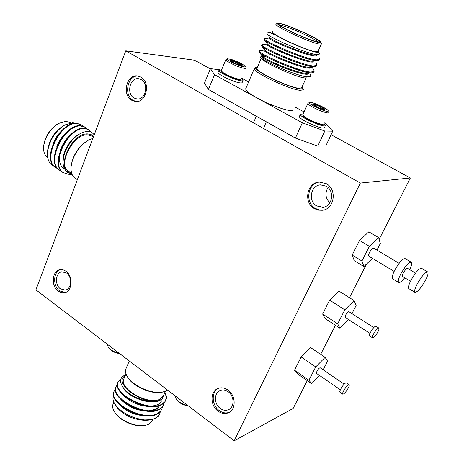 <?xml version="1.0" encoding="UTF-8"?>
<svg xmlns="http://www.w3.org/2000/svg" width="464" height="464" viewBox="0 0 464 464"><rect width="100%" height="100%" fill="white"/><g stroke="black" fill="none" stroke-linecap="round" stroke-linejoin="round"><path stroke-width="0.7" d="M415.541 273.105L407.52 268.331C406.51 268.349 405.124 269.891 403.355 272.971C402.381 274.885 402.097 276.045 402.491 276.44L410.483 281.248M427.68 271.927L421.492 268.267C419.05 268.36 415.593 272.275 411.116 280.018C408.656 284.826 407.902 287.697 408.842 288.643L414.978 292.361C417.385 292.221 420.819 288.312 425.285 280.621C427.791 275.79 428.591 272.89 427.68 271.927C425.285 272.049 421.834 275.993 417.333 283.759C414.851 288.567 414.068 291.438 414.978 292.361M409.747 269.654C411.678 265.53 412.183 263.053 411.266 262.224L405.182 258.628C402.624 258.639 399.144 262.485 394.736 270.181C392.341 274.966 391.657 277.849 392.672 278.841L398.704 282.495C399.869 282.918 401.876 281.346 404.712 277.774M411.266 262.224C408.749 262.264 405.275 266.139 400.844 273.847C398.425 278.644 397.712 281.526 398.704 282.495M399.121 263.326L373.671 248.165C372.569 248.118 371.159 249.609 369.448 252.642C368.526 254.545 368.3 255.71 368.764 256.14L394.122 271.399M376.942 250.113L380.318 243.507L378.624 237.585L368.822 231.82L359.507 240.451L352.182 255.078L354.299 260.704L363.904 266.556L372.447 258.355M378.624 237.585L369.361 246.32L359.507 240.451M369.361 246.32L361.937 260.994L352.182 255.078M361.937 260.994L363.904 266.556M349.061 384.755L346.26 382.852C344.932 382.939 343.122 384.946 340.825 388.861C339.868 390.746 339.578 391.883 339.973 392.277L342.763 394.197C344.085 394.093 345.889 392.092 348.18 388.188C349.148 386.292 349.444 385.149 349.061 384.755C347.745 384.853 345.935 386.866 343.633 390.787C342.67 392.677 342.38 393.814 342.763 394.197M344.143 384.146L320.206 367.813C319.354 367.824 318.258 368.99 316.912 371.31L316.477 373.387L340.373 389.801M323.124 369.808L327.561 361.154L325.113 357.355L315.723 366.914L301.159 356.955L294.512 370.226L297.424 373.81L311.651 383.693L319.58 375.515M315.723 366.914L308.937 380.236L294.512 370.226M308.937 380.236L311.651 383.693M325.113 357.355L310.613 347.577L301.159 356.955M324.458 127.571L324.452 127.583C323.791 130.662 297.61 118.917 299.431 116.371L300.452 114.138L303.12 113.958L300.405 114.225C298.596 116.742 324.8 128.487 325.444 125.448C324.8 128.487 298.596 116.742 300.405 114.225L299.431 116.371C297.61 118.917 323.791 130.662 324.452 127.583L324.452 127.583M323.849 123.256L325.444 125.448L323.849 123.256M303.114 115.78C303.99 117.195 306.936 119.074 311.97 121.429C317.318 123.76 320.833 124.77 322.509 124.445L323.199 124.195L322.509 124.445C320.833 124.77 317.318 123.76 311.97 121.429C306.936 119.074 303.99 117.195 303.114 115.78L302.83 115.055C303.746 116.539 306.855 118.517 312.156 121C306.855 118.517 303.746 116.539 302.83 115.055L303.114 115.78M328.779 112.253L328.79 112.607C328.297 114.939 306.553 105.206 307.968 103.292L302.801 114.666L307.968 103.292C306.553 105.206 328.297 114.939 328.79 112.607L328.779 112.253M323.536 123.94L323.251 124.178C321.488 124.514 317.794 123.453 312.156 121C317.794 123.453 321.488 124.514 323.251 124.178L323.524 123.958M309.511 102.654L309.691 102.521C311.512 101.384 327.694 108.599 328.216 110.786L328.228 111.099C327.741 113.204 307.789 104.203 309.511 102.654L309.691 102.521C311.512 101.384 327.694 108.599 328.216 110.786L328.228 111.099C327.741 113.204 307.789 104.203 309.511 102.654M324.545 108.843L325.119 109.695L324.017 109.8L318.292 107.822L312.614 104.284L313.751 103.971L319.423 105.937L324.545 108.843C322.347 108.959 320.641 107.99 319.423 105.937C317.063 106.372 315.166 105.717 313.751 103.971L313.235 104.974L313.751 103.971L319.423 105.937L318.513 107.921L319.423 105.937L324.545 108.843L325.119 109.695L324.017 109.8L318.292 107.822L313.148 104.899L312.614 104.284L313.751 103.971L313.275 105.003L313.751 103.971C315.166 105.717 317.063 106.372 319.423 105.937C320.641 107.99 322.347 108.959 324.545 108.843L324.075 109.811L324.545 108.843M218.121 72.309C217.071 73.753 229.239 80.173 236.965 82.215C240.091 83.056 241.819 83.172 242.138 82.551L243.02 80.481L241.419 78.491L243.02 80.481C242.701 81.09 240.978 80.974 237.852 80.121C240.978 80.974 242.701 81.09 243.02 80.481L242.138 82.551C241.819 83.172 240.091 83.056 236.965 82.215C229.239 80.173 217.071 73.753 218.121 72.309L218.985 70.226C217.941 71.653 230.127 78.062 237.852 80.121C230.127 78.062 217.941 71.653 218.985 70.226L221.531 69.977L218.985 70.226L218.121 72.309M223.132 73.103L221.305 70.94L222.923 72.483C226.832 75.023 231.484 77.128 236.878 78.787L241.164 79.089L236.878 78.787C231.484 77.128 226.832 75.023 222.923 72.483L221.305 70.94L223.132 73.103C227.256 76.142 238.821 80.521 240.23 79.582C238.821 80.521 227.256 76.142 223.132 73.103M226.055 59.375L225.852 59.566C225.04 60.651 235.173 65.911 241.564 67.698C244.157 68.434 245.578 68.573 245.827 68.104L245.827 68.104C245.578 68.573 244.157 68.434 241.564 67.698C235.173 65.911 225.04 60.651 225.852 59.566L221.27 70.603L225.852 59.566L227.453 58.812C225.475 59.334 235.178 64.548 241.413 66.294C244.168 67.071 245.439 67.112 245.23 66.416C243.008 64.154 238.339 61.811 231.217 59.38L227.453 58.812C225.475 59.334 235.178 64.548 241.413 66.294C244.168 67.071 245.439 67.112 245.23 66.416C243.008 64.154 238.339 61.811 231.217 59.38L227.453 58.812L226.055 59.375M232.887 60.511L230.857 60.088L232.998 61.631L235.811 61.55C237.15 63.493 238.954 64.397 241.216 64.264L240.735 65.401L241.216 64.264L241.083 65.47L241.216 64.264L235.811 61.55L230.857 60.088L230.283 60.419L231.292 61.347L236.75 64.09L242.162 65.499L241.216 64.264L235.811 61.55C237.15 63.493 238.954 64.397 241.216 64.264L242.162 65.499L241.721 65.552L236.75 64.09L231.292 61.347L230.283 60.419L230.857 60.088L232.998 61.631L235.811 61.55L232.887 60.511M235.051 63.359L235.811 61.55L235.051 63.359M257.445 67.187L256.366 67.373C249.707 68.887 288.44 88.003 299.883 88.752C302.157 88.978 303.102 88.589 302.708 87.592L302.145 86.751L303.34 89.761L300.341 90.329C289.368 89.685 251.505 71.555 254.394 68.405L254.956 67.93L254.394 68.405L245.734 88.659C245.427 90.468 249.278 93.612 257.288 98.101C268.54 104.342 285.041 110.415 291.224 110.641L294.304 109.84L291.224 110.641C285.041 110.415 268.54 104.342 257.288 98.101L302.354 122.792L324.8 131.022L332.74 131.179L325.74 123.644L324.087 122.745L325.74 123.644L332.74 131.179L325.786 146.015L332.74 131.179L324.8 131.022L317.765 146.119L325.786 146.015L317.765 146.119L295.4 138.063L302.354 122.792L324.8 131.022L317.765 146.119L295.4 138.063L302.354 122.792L214.513 74.669L208.406 89.442L295.4 138.063L208.406 89.442L204.502 83.102L210.447 68.637L214.513 74.669L208.406 89.442L204.502 83.102L210.447 68.637L214.513 74.669L257.288 98.101C249.278 93.612 245.427 90.468 245.734 88.659L254.394 68.405C251.505 71.555 289.368 89.685 300.341 90.329L303.34 89.761L302.708 87.592C303.102 88.589 302.157 88.978 299.883 88.752C288.44 88.003 249.707 68.887 256.366 67.373L254.864 67.97L257.445 67.187M280.407 23.536L277.646 23.287C273.325 24.047 308.496 40.594 318.316 42.369C320.166 42.752 320.984 42.665 320.757 42.108C320.317 39.492 289.965 25.555 280.407 23.536L277.646 23.287C273.325 24.047 308.496 40.594 318.316 42.369C320.166 42.752 320.984 42.665 320.757 42.108C320.317 39.492 289.965 25.555 280.407 23.536M318.785 43.97C309.036 42.253 273.748 25.862 275.918 24.099L275.918 24.099C273.748 25.862 309.036 42.253 318.785 43.97L321.372 43.935L318.785 43.97M281.52 24.087C291.363 26.152 322.938 41.012 319.325 41.94L317.156 41.795C308.844 40.293 278.887 26.57 278.806 24.25C278.591 23.681 279.496 23.623 281.52 24.087C291.363 26.152 322.938 41.012 319.325 41.94L317.156 41.795C308.844 40.293 278.887 26.57 278.806 24.25C278.591 23.681 279.496 23.623 281.52 24.087M317.707 41.899C315.775 38.999 290.087 27.335 281.973 25.653L279.914 25.363L281.973 25.653C290.087 27.335 315.775 38.999 317.707 41.899M304.738 77.923C295.058 77.07 261.197 61.393 260.6 57.536L260.333 56.863C260.751 60.233 296.751 76.229 307.394 76.833L310.294 76.67L310.892 76.05L310.741 75.249L310.364 74.652L310.909 75.905L310.294 76.67L307.394 76.833C296.751 76.229 260.751 60.233 260.333 56.857L260.6 57.536C261.197 61.393 295.058 77.07 304.738 77.923L307.191 77.865L304.738 77.923M266.075 57.095L263.9 56.527L266.075 57.095M264.84 57.13L263.227 56.962L264.84 57.13M256.992 68.243C254.388 71.102 288.886 87.609 298.938 88.253L301.699 87.748L298.938 88.253C288.886 87.609 254.388 71.102 256.992 68.243L261.215 58.394L256.992 68.243M269.178 32.207L276.498 35.525C286.155 41.418 309.186 51.086 316.262 52.235C318.333 52.612 319.232 52.461 318.959 51.777L318.246 50.901L318.959 51.777C319.232 52.461 318.333 52.612 316.262 52.235C309.186 51.086 286.155 41.418 276.498 35.525L272.82 32.776L272.165 31.674L272.803 31.361L272.165 31.674L272.82 32.776L272.049 31.952L272.165 31.668L272.82 32.776L276.498 35.525L269.178 32.207L266.846 33.309L269.178 32.207M316.982 54.688C306.576 53.853 268.267 36.975 267.009 33.756C268.267 36.975 306.576 53.853 316.982 54.688L318.78 54.735L316.982 54.688M319.679 53.685L318.78 54.735L319.679 53.685M272.606 31.813L272.588 31.854C270.344 33.814 305.492 50.222 315.3 51.748L317.915 51.632L321.355 43.976L317.915 51.632L315.3 51.748C305.492 50.222 270.344 33.814 272.588 31.854L272.606 31.813M310.897 72.065C298.787 71.694 256.749 52.925 259.364 50.843L264.283 50.077L259.846 50.576L259.045 51.597L259.26 52.183L259.364 50.843C256.749 52.925 298.787 71.694 310.897 72.065L314.232 71.265L310.897 72.065M310.555 72.825C299.483 72.541 260.89 55.842 259.26 52.183C260.89 55.842 299.483 72.541 310.555 72.825L312.342 72.813L310.555 72.825M316.396 59.844C304.384 59.131 262.079 40.409 264.55 38.692L269.474 37.961L264.892 38.495L264.225 39.452L264.387 39.881L264.55 38.692C262.079 40.409 304.384 59.131 316.396 59.844L319.673 59.201L316.396 59.844M316.054 60.61C304.918 60.001 265.559 42.995 264.387 39.881C265.559 42.995 304.918 60.001 316.054 60.61L318.031 60.633L316.054 60.61M313.641 65.969C301.577 65.424 259.405 46.684 261.951 44.782L266.87 44.034L262.363 44.55L261.626 45.542L261.818 46.04L261.951 44.782C259.405 46.684 301.577 65.424 313.641 65.969L316.947 65.25L313.641 65.969M313.299 66.729C302.197 66.288 263.216 49.433 261.818 46.04C263.216 49.433 302.197 66.288 313.299 66.729L315.184 66.735L313.299 66.729M319.209 57.768L319.673 59.201L319.209 57.768M319.331 59.955L318.031 60.633L319.331 59.955L319.644 59.27L319.331 59.955M316.436 63.684L316.947 65.25L316.436 63.684M316.605 66.004L315.184 66.735L316.605 66.004M313.681 69.571L314.232 71.265L313.681 69.571L311.854 67.083L313.681 69.571M313.896 72.019L312.342 72.813L313.896 72.019M321.343 43.668L320.781 42.154L321.343 43.668M296.252 69.403L290.708 66.613L296.252 69.403M316.819 55.199C316.605 60.187 267.264 39.979 269.422 38.077L269.712 37.398L269.422 38.077C267.264 39.979 316.605 60.187 316.819 55.199L316.941 54.932L316.819 55.199M314.099 61.254C313.792 66.433 264.573 46.278 266.812 44.167L267.096 43.512L266.812 44.167C264.573 46.278 313.792 66.433 314.099 61.254L314.099 61.254M311.39 67.292C310.996 72.651 261.893 52.542 264.213 50.234L264.486 49.602L264.213 50.234C261.893 52.542 310.996 72.651 311.39 67.292L311.39 67.292M308.688 73.295C308.212 78.834 259.225 58.777 261.626 56.272L261.887 55.668L261.626 56.272C259.225 58.777 308.212 78.834 308.688 73.295L308.688 73.295M262.172 56.04L266.394 56.892L262.172 56.04M316.025 55.03C309.871 56.492 270.645 40.206 269.857 37.584L267.032 33.779L269.857 37.584C270.645 40.206 309.871 56.492 316.025 55.03M313.2 61.144C306.785 62.617 268.256 46.609 267.264 43.744L264.387 39.881L267.264 43.744C268.256 46.609 306.785 62.617 313.2 61.144M310.375 67.234C303.711 68.713 265.878 52.977 264.683 49.874L261.818 46.04L264.683 49.874C265.878 52.977 303.711 68.713 310.375 67.234M307.562 73.295C300.655 74.779 263.511 59.311 262.119 55.982L259.26 52.183L262.119 55.982C263.511 59.311 300.655 74.779 307.562 73.295M261.951 55.523L263.732 55.407L261.951 55.523M301.867 87.371L302.743 88.259L301.867 87.371M219.739 69.803L210.447 68.637L219.739 69.803M304.053 111.911L295.464 107.265L304.053 111.911M248.617 81.919L241.582 78.114L248.617 81.919M162.777 392.045L162.098 392.19C152.221 394.881 132.594 386.344 127.658 377.22L127.113 376.292C132.269 385.833 152.836 394.777 163.154 391.964L167.463 390.021M129.288 360.946L125.906 368.863C125.065 370.991 125.466 373.468 127.113 376.292M145.099 425.418L144.495 425.529C135.563 427.605 119.747 420.732 115.037 412.728L114.515 411.893C119.457 420.297 136.097 427.53 145.476 425.349L148.277 424.479L152.093 420.889L152.755 419.421M113.866 402.172L113.106 403.941C112.201 406.249 112.671 408.9 114.515 411.893M153.207 410.072L153.891 408.935M125.199 375.724C111.737 383.322 145.644 407.119 160.289 399.968L162.122 398.953L160.324 400.09C155.185 402.294 148.457 401.975 140.14 399.133L134.833 396.824C120.704 389.876 116.249 377.905 125.413 375.098M165.404 391.245L163.276 395.983L159.523 399.382C147.801 405.258 118.616 388.316 123.859 378.85L125.982 373.903M151.374 419.717L150.916 419.804C144.014 421.01 136.625 419.903 128.748 416.475C122.914 413.517 118.68 410.008 116.041 405.954L114.898 404.103C121.452 412.85 131.387 418.134 144.698 419.949L151.815 419.636L154.97 418.656L158.125 416.475L159.645 414.01M113.581 395.566C112.456 397.984 112.897 400.826 114.898 404.103M117.902 382.377L117.821 382.562C111.778 393.315 146.897 412.815 161.095 405.037L163.873 403.199L165.776 400.409M121.005 378.81L118.071 381.988C112.027 392.73 147.163 412.223 161.356 404.457L164.969 401.702C166.367 398.999 166.338 395.908 164.877 392.428M144.698 419.949C149.014 420.111 152.494 419.549 155.144 418.267L158.56 415.698L159.744 413.789L160.306 411.777M113.976 391.575L113.895 391.767C107.77 402.723 142.709 422.228 156.948 414.253L159.732 412.38L161.692 409.463M115.42 389.244L114.138 391.193C108.019 402.137 142.97 421.643 157.203 413.679L160.619 411.139L161.791 409.242L162.354 407.218M115.936 386.988L115.855 387.173C109.771 398.031 144.797 417.53 159.019 409.654L162.702 406.783L164.407 402.648M117.392 384.65L116.099 386.599C110.02 397.439 145.064 416.945 159.28 409.08L162.058 407.224L163.85 404.683M164.923 392.324C166.495 395.276 166.814 397.903 165.868 400.206L164.969 401.702M162.122 398.953L164.088 394.185M148.927 410.681C154.268 410.408 157.743 408.749 159.343 405.71L159.233 405.965C158.178 408.245 156.119 409.793 153.062 410.617M151.293 406.029C156.658 405.71 160.074 403.976 161.542 400.826M135.708 397.259L138.864 398.646M119.01 404.243C126.121 411.597 135.21 415.483 146.264 415.889M120.826 399.4C128.041 406.94 137.309 410.895 148.631 411.261M123.755 383.067L122.2 383.896M122.658 394.545C129.972 402.259 139.42 406.284 150.997 406.615M123.059 387.527C127.762 397.445 152.198 406.046 160.457 400.02M187.781 405.49C182.352 404.422 178.379 402.039 175.856 398.344L175.218 395.925M188.169 405.785C182.944 405.147 179.005 402.972 176.366 399.26L175.856 398.344M107.573 344.41L108.124 346.892C110.374 350.036 114.034 352.13 119.097 353.185M108.124 346.892L108.646 347.785C111.012 350.946 114.666 352.878 119.602 353.568M58.267 291.172L61.283 292.656L64.409 292.755C72.332 291.705 73.486 276.173 65.963 271.208L63.087 269.804L60.117 269.654C52.055 270.524 50.756 286.073 58.267 291.172M60.749 269.578C53.227 271.301 52.502 286.015 59.659 290.882L65.169 292.558M60.442 288.852L65.291 290.104C71.595 289.281 72.523 276.962 66.555 273.018L61.886 271.782C55.5 272.49 54.474 284.821 60.442 288.852M131.84 100.317L135.633 101.517C146.409 102.962 150.916 82.105 140.818 77.03L137.454 75.922C126.486 74.147 121.765 95.079 131.84 100.317M138.069 76.009C127.432 75.238 123.482 95.364 133.185 100.404L136.364 101.535M134.102 98.037L137.077 98.977C145.644 100.149 149.24 83.607 141.23 79.57L138.521 78.683C129.839 77.302 126.104 93.89 134.102 98.037M314.435 208.649L318.252 210.14L322.289 210.285C334.364 209.334 337.461 189.376 326.314 183.698L319.313 182.079C306.814 182.416 303.172 202.698 314.435 208.649M319.684 182.056C307.615 183.112 304.593 202.716 315.514 208.487L319.151 209.937L323.008 210.163M316.726 205.958L322.886 207.251C332.497 206.55 335.002 190.698 326.151 186.174L320.525 184.887C310.642 185.211 307.8 201.266 316.726 205.958M218.022 411.133C221.56 413.656 225.081 414.172 228.572 412.687C236.24 409.561 235.915 395.444 228.027 390.12C224.634 387.759 221.27 387.22 217.929 388.507C210.012 391.39 210.088 405.629 218.022 411.133M218.405 388.322C211.12 391.784 211.63 405.275 219.217 410.559C222.558 412.948 225.916 413.534 229.291 412.305M220.238 408.424C223.033 410.408 225.811 410.82 228.572 409.654C234.674 407.195 234.442 395.989 228.178 391.755C225.475 389.87 222.79 389.447 220.127 390.485C213.863 392.793 213.945 404.074 220.238 408.424M210.354 68.852L194.48 60.192L125.779 50.831L360.348 183.071L234.152 440.8L35.919 289.849L125.779 50.831M331.076 134.728L410.356 177.985L360.348 183.071M307.272 380.654L293.155 408.419L234.152 440.8M410.356 177.985L379.134 239.372M366.641 263.929L349.467 297.702M335.431 325.293L320.653 354.351M328.025 187.555C324.8 193.117 325.397 198.203 329.829 202.826M378.862 328.083L375.944 326.221C374.645 326.273 372.87 328.239 370.62 332.12C369.541 334.248 369.222 335.53 369.663 335.965L372.575 337.844C373.862 337.78 375.631 335.814 377.882 331.946C378.972 329.811 379.297 328.524 378.862 328.083C377.574 328.141 375.805 330.119 373.543 334.005C372.464 336.127 372.14 337.409 372.575 337.844M373.764 327.578L348.858 311.646C348.023 311.634 346.95 312.777 345.628 315.079L345.146 317.411L369.999 333.425M351.95 313.623L356.155 305.428L354.107 300.631L344.787 309.836L337.67 323.82L322.648 314.053L325.183 318.611L339.984 328.268L348.597 319.632M337.67 323.82L339.984 328.268M354.107 300.631L339.016 291.102L329.62 300.127L322.648 314.053M344.787 309.836L329.62 300.127M71.073 167.266L71.091 166.762C72.697 155.22 78.451 146.363 88.346 140.203L88.804 139.971M92.864 138.376L89.117 139.821C80.115 144.188 71.386 157.627 71.056 167.62C70.864 172.625 72.198 176.129 75.052 178.13L77.343 179.655M43.668 146.096L43.709 145.58C45.211 136.242 49.926 128.986 57.849 123.818L58.307 123.563M70.708 122.867L66.004 121.301L58.516 123.453C50.182 128.888 45.228 136.515 43.645 146.334C43.239 151.577 44.538 155.26 47.548 157.389L47.711 157.499M93.583 136.468L90.996 134.577L87.684 133.91C70.331 132.721 54.149 173.234 71.607 173.408M93.328 137.141L91.46 135.964L87.348 134.821C73.289 133.655 57.072 165.271 68.486 171.326L71.717 173.478C63.377 171.866 61.097 164.778 64.873 152.215C70.54 139.774 77.917 132.832 87 131.393C90.155 131.341 92.545 132.501 94.18 134.879M75.336 123.227L72.778 122.757L64.798 124.978C55.129 131.271 49.381 140.302 47.548 152.076C47.148 157.197 48.169 161.159 50.611 163.949L52.125 165.219M47.659 150.609L47.705 150.052C49.352 139.554 54.642 131.422 63.562 125.645L64.061 125.379M91.721 132.524L88.56 129.386L83.92 128.151C67.773 126.968 48.929 164.871 63.185 172.62L69.687 174.574L72.03 174.319M89.047 129.694L84.413 128.458C68.278 127.287 49.422 165.201 63.667 172.939M50.611 163.949L53.952 166.187M82.812 126.08L80.759 124.48L76.079 123.204C59.821 121.904 41.122 159.639 55.5 167.481L57.78 168.739M81.246 124.781L76.566 123.511C60.314 122.218 41.609 159.964 55.982 167.8M86.71 128.54L84.651 126.927L79.988 125.669C63.788 124.427 45.014 162.249 59.334 170.044L61.625 171.309M85.138 127.235L80.481 125.982C64.287 124.746 45.507 162.574 59.815 170.363M60.981 150.261C58.29 158.972 59.235 165.114 63.817 168.687M60.993 131.428C57.658 134.751 55.042 138.788 53.157 143.538M65.378 133.475C61.654 137.054 58.795 141.468 56.811 146.717M69.751 135.575C65.656 139.386 62.576 144.147 60.517 149.866M78.016 134.833C69.594 139.565 62.234 152.76 62.924 162.174M253.593 122.49L256.325 116.226L253.593 122.49M264.039 127.049L266.348 121.829L264.039 127.049M309.691 102.521L308.206 103.078L309.691 102.521M240.23 79.582L240.886 79.327L240.23 79.582M277.646 23.287L276.097 23.919L277.646 23.287M306.066 78.027L301.699 87.748L306.066 78.027M269.184 32.202L272.084 31.859L269.184 32.202M260.884 56.179L261.708 56.092L260.884 56.179M117.821 382.562L118.071 381.988M113.895 391.767L114.138 391.193M115.855 387.173L116.099 386.599M322.66 210.227L322.289 210.285M323.176 207.211L322.886 207.251M71.091 166.762L71.056 167.62M88.346 140.203L89.117 139.821M43.709 145.58L43.645 146.334M57.849 123.818L58.516 123.453M47.705 150.052L47.548 152.076M63.562 125.645L64.798 124.978M70.748 122.861L70.203 122.519"/></g></svg>
